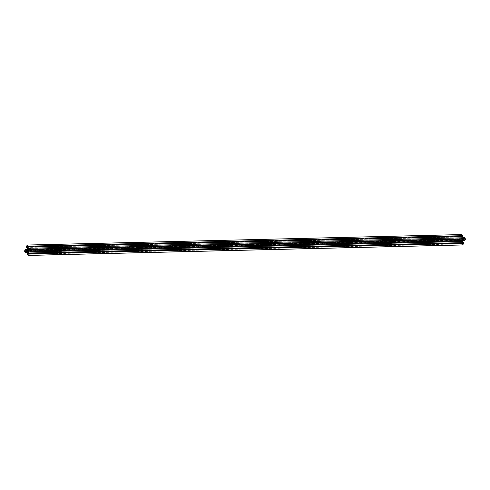 <?xml version="1.0" encoding="UTF-8"?>
<svg xmlns="http://www.w3.org/2000/svg" width="490" height="490" viewBox="0 0 490 490"><rect width="100%" height="100%" fill="white"/><g stroke="black" fill="none" stroke-linecap="round" stroke-linejoin="round"><path stroke-width="0.37" stroke-dasharray="2.45 1.84" d="M462.609 240.229A0.796 0.508 88.6 0 1 461.764 239.298A0.796 0.508 88.6 0 1 462.609 240.229M27.005 249.435L461.378 238.961L27.079 249.416M461.445 238.942L27.06 249.306M461.433 238.832L461.801 238.03L27.428 248.504M461.801 238.03L461.635 236.621L27.262 247.101M461.635 236.621L461.304 236.26L26.932 246.733M461.304 236.26L460.98 236.989L27.305 247.444M460.98 236.989L26.534 247.383M460.906 236.909L460.821 236.143L26.448 246.617M460.821 236.143L461.525 234.6M461.997 236.578L462.217 236.033L27.844 246.507M462.217 236.033L462.695 236.56M461.99 236.535L28.285 246.991M28.322 249.11L462.695 238.63L462.156 237.938L29.596 248.369M462.683 238.52L30.043 248.957L464.422 238.471L463.944 237.944L29.572 248.418M462.695 238.63L30 249.049M462.768 238.618L463.295 239.2L28.922 249.673M463.295 239.2L29.823 249.447M464.195 238.973L464.422 238.471M463.944 237.944L29.621 248.314M463.993 237.84L464.483 237.717M29.921 251.021L462.921 240.584L463.356 239.757L464.257 239.537L464.587 239.898L464.257 240.627L29.884 251.101M464.587 239.898L30.215 250.372M464.257 239.537L29.884 250.01M463.356 239.757L30.068 250.206M462.995 240.566L29.927 251.009M462.921 240.584L29.921 251.131M462.695 242.556L462.738 242.899L28.861 253.367M462.738 242.899L463.068 243.267L28.696 253.74M463.068 243.267L463.393 242.538M461.678 240.89L27.305 251.382L461.678 240.89L462.382 242.991L462.156 243.493L461.678 242.967L461.721 243.842L27.348 254.316M461.721 243.842L462.707 244.933M461.629 243.071L27.256 253.544M461.678 242.967L28.004 253.422M462.156 243.493L27.783 253.967M462.382 242.991L28.01 253.465M462.217 241.588L27.844 252.062M461.69 241.007L27.318 251.48L459.951 241.056L460.429 241.582L27.801 252.013M461.605 240.909L461.078 240.327L26.705 250.8M461.078 240.327L26.889 251.003M460.177 240.553L459.951 241.056M460.429 241.582L27.85 252.117M460.38 241.686L27.863 252.228M461.378 238.961L461.017 239.769L460.116 239.99L459.785 239.628L460.116 238.9L459.553 238.949L458.903 240.719L459.89 241.809M459.553 238.949L25.18 249.422M460.043 238.826L27.085 249.263M460.116 238.9L27.066 249.343M459.785 239.628L26.717 250.072M460.116 239.99L25.743 250.464M461.017 239.769L26.644 250.243M461.5 234.637L27.128 245.11M458.903 240.719L24.531 251.192M458.873 240.455L24.5 250.929M462.205 240.559L27.832 251.033M462.168 238.967L27.795 249.441"/><path stroke-width="0.73" d="M28.236 250.702A0.796 0.508 88.6 0 1 27.391 249.771A0.796 0.508 88.6 0 1 28.236 250.702M27.079 249.416L26.644 250.243L25.743 250.464L25.413 250.102L25.743 249.373L25.18 249.422L24.531 251.192L25.517 252.283L26.056 252.056L25.578 251.529L25.805 251.027L26.705 250.8L27.305 251.37L28.01 253.465L27.783 253.967L27.305 253.44L27.348 254.316L28.408 255.443L29.18 253.857L29.02 253.012L28.696 253.74L28.365 253.379L28.555 251.058L28.984 250.231L29.884 250.01L30.215 250.372L29.884 251.101L30.447 251.052L31.097 249.281L30.111 248.191L29.572 248.418L30.049 248.945L28.31 248.994L27.618 247.009L27.844 246.507L28.322 247.034L28.279 246.158L27.22 245.031L26.448 246.617L26.607 247.462L26.932 246.733L27.262 247.101L27.079 249.416M27.305 247.444L26.607 247.462M461.525 234.6L462.652 235.684L28.279 246.158M28.322 247.034L462.695 236.56L28.371 246.929M462.744 236.456L462.652 235.684M28.285 246.991L27.618 247.009M29.596 248.369L27.783 248.412M462.137 237.773L461.997 236.578M30 249.049L28.31 248.994M28.396 249.092L28.922 249.673L30.049 248.945M29.957 251.174L464.33 240.7L464.82 240.578L465.5 239.071L464.483 237.717L30.111 248.191M464.82 240.578L30.447 251.052M30.068 250.206L28.984 250.231M29.927 251.009L28.622 251.039M29.921 251.021L28.555 251.058M29.921 251.131L28.567 251.168M462.915 240.737L462.572 241.496L28.2 251.97M28.861 253.367L28.365 253.379M462.572 241.496L462.695 242.556M29.094 253.091L463.466 242.617L29.02 253.012M463.466 242.617L463.552 243.383L29.18 253.857M28.475 255.4L462.781 244.969L463.552 243.383M28.004 253.422L27.305 253.44M26.889 251.003L25.805 251.027M27.324 251.486L25.578 251.529M27.801 252.013L26.056 252.056M27.85 252.117L26.007 252.16M27.863 252.228L25.517 252.283M27.085 249.263L25.67 249.3M27.066 249.343L25.743 249.373M26.717 250.072L25.413 250.102M461.666 234.594L27.293 245.067M465.469 238.808L31.097 249.281M465.5 239.071L31.127 249.545M462.872 244.89L28.5 255.364M461.592 234.557L27.22 245.031M462.781 244.969L28.408 255.443"/></g></svg>
